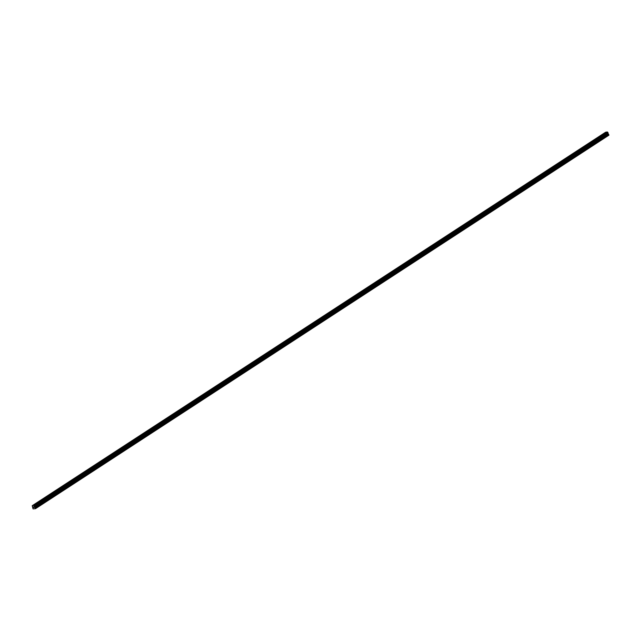 <?xml version="1.0" encoding="UTF-8"?>
<svg xmlns="http://www.w3.org/2000/svg" width="641" height="641" viewBox="0 0 641 641"><rect width="100%" height="100%" fill="white"/><g stroke="black" fill="none" stroke-linecap="round" stroke-linejoin="round"><path stroke-width="0.96" d="M600.401 135.836L602.075 135.163M591.459 141.653L593.141 140.988M582.525 147.478L584.199 146.805M573.591 153.295L575.265 152.63M564.657 159.112L566.332 158.447M555.723 164.937L557.398 164.264M546.781 170.754L548.464 170.089M537.847 176.579L539.522 175.906M528.913 182.397L530.588 181.732M519.979 188.214L521.654 187.549M511.045 194.039L512.72 193.366M502.103 199.856L503.778 199.191M493.169 205.681L494.844 205.008M484.235 211.498L485.91 210.833M475.302 217.315L476.976 216.65M466.36 223.14L468.042 222.467M457.426 228.957L459.1 228.292M448.492 234.774L450.166 234.109M439.558 240.599L441.232 239.926M430.624 246.416L432.298 245.751M421.682 252.242L423.364 251.568M412.748 258.059L414.423 257.394M403.814 263.876L405.489 263.211M394.88 269.701L396.555 269.028M385.938 275.518L387.621 274.853M377.004 281.343L378.679 280.67M368.07 287.16L369.745 286.495M359.136 292.977L360.811 292.312M350.202 298.802L351.877 298.129M341.26 304.619L342.943 303.954M332.326 310.444L334.001 309.771M323.393 316.261L325.067 315.596M314.459 322.078L316.133 321.413M305.525 327.904L307.199 327.231M296.583 333.721L298.265 333.056M287.649 339.546L289.323 338.873M278.715 345.363L280.389 344.698M269.781 351.18L271.455 350.515M260.839 357.005L262.522 356.34M251.905 362.822L253.58 362.157M242.971 368.647L244.646 367.974M234.037 374.464L235.712 373.799M225.103 380.281L226.778 379.616M216.161 386.106L217.844 385.433M207.227 391.923L208.902 391.258M198.293 397.749L199.968 397.075M189.359 403.566L191.034 402.901M180.425 409.383L182.1 408.718M171.484 415.208L173.166 414.535M162.55 421.025L164.224 420.36M153.616 426.85L155.29 426.177M144.682 432.667L146.356 432.002M135.74 438.484L137.422 437.819M126.806 444.309L128.48 443.636M117.872 450.126L119.546 449.461M108.938 455.951L110.613 455.278M100.004 461.768L101.679 461.103M91.062 467.585L92.745 466.92M82.128 473.411L83.803 472.738M73.194 479.228L74.869 478.563M64.26 485.053L65.935 484.38M55.326 490.87L57.001 490.205M46.384 496.687L48.067 496.022M37.45 502.512L39.125 501.847M33.5 507.544L33.532 506.943M33.236 506.951L33.773 507.544M33.813 506.855L34.277 507.464L33.813 507.031M33.797 506.935L34.285 507.464M33.981 505.469L35.519 508.666L33.06 508.898L32.226 505.717L33.981 505.469L607.307 131.974L605.601 132.238L32.226 505.709M607.94 132.927L34.566 506.398L607.94 132.927L607.347 131.998M33.925 505.437L607.307 131.974L33.925 505.437M35.519 508.666L608.894 135.195L607.908 132.943M34.374 505.781L607.74 132.31L34.39 505.813M35.575 508.489L608.95 135.027M34.486 506.831L607.86 133.368M34.478 506.727L607.844 133.256M35.359 507.936L608.726 134.466M35.247 507.792L608.621 134.322M34.654 507.343L608.029 133.881M34.614 507.287L607.98 133.817M34.478 506.943L607.844 133.48M34.47 506.879L607.844 133.416M607.948 132.823L34.582 506.294L607.956 132.855M34.598 506.222L607.964 132.759M34.622 506.206L607.988 132.735M34.63 506.118L608.005 132.647M34.566 505.949L607.94 132.479M34.486 505.877L607.86 132.407M34.462 505.869L607.828 132.399M34.294 505.725L607.668 132.254"/></g></svg>
